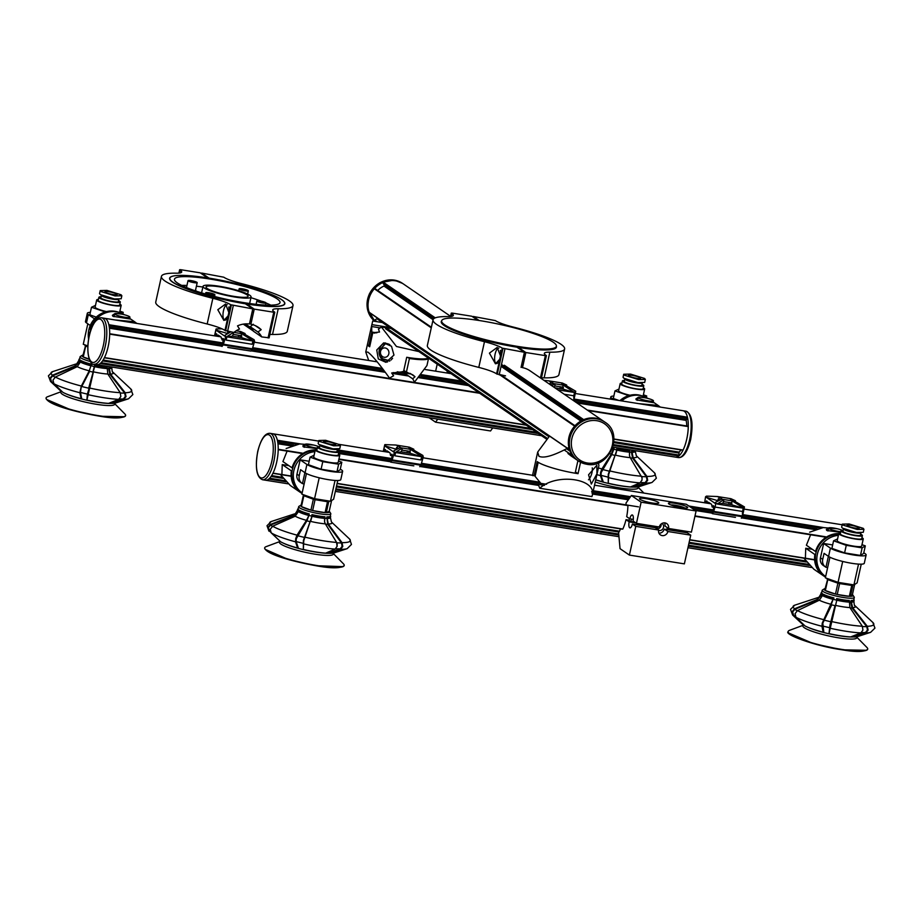 <?xml version="1.0" encoding="UTF-8"?>
<svg xmlns="http://www.w3.org/2000/svg" width="921" height="921" viewBox="0 0 921 921"><rect width="100%" height="100%" fill="white"/><g stroke="black" fill="none" stroke-linecap="round" stroke-linejoin="round"><path stroke-width="1.38" d="M498.825 348.092A7.84 2.786 -80.9 0 0 498.698 348.08A7.84 2.786 -80.9 0 0 494.83 355.575A7.84 2.786 -80.9 0 0 496.373 363.565A7.84 2.786 -80.9 0 0 496.511 363.576A7.84 2.786 -80.9 0 0 499.781 358.845A7.84 2.786 -80.9 0 0 500.368 350.394M500.23 357.624A8.231 2.924 99.1 0 1 499.838 359.132L495.463 363.818L489.419 353.134L497.202 347.424L500.529 356.047A8.231 2.924 99.1 0 1 500.23 357.624M505.537 375.872L496.58 373.834A25.074 3.891 12.5 0 0 478.782 367.41A67.383 10.453 -167.5 0 1 430.936 350.13A67.383 10.453 -167.5 0 1 427.356 345.49L433.054 319.794A67.383 10.453 -167.5 0 1 447.836 316.594A25.074 3.891 -167.5 0 0 453.328 315.396A25.074 3.891 -167.5 0 0 452.004 313.67L451.267 313.117L452.292 313.117L471.817 316.237L477.711 320.278M500.529 356.047L502.279 348.15A25.074 3.891 12.5 0 0 484.481 341.714A67.383 10.453 -167.5 0 1 436.635 324.434A67.383 10.453 -167.5 0 1 433.054 319.794M441.643 320.865A58.99 9.152 12.5 0 0 441.24 321.613A58.99 9.152 12.5 0 0 444.371 325.677A58.99 9.152 12.5 0 0 516.969 347.194L524.406 352.294L521.056 367.41M509.831 368.987A23.509 21.667 124.4 0 0 509.117 369.298L509.52 369.92M502.279 348.15L524.406 352.294M473.118 317.123L473.267 316.467L479.15 320.496M521.194 366.754L522.495 367.64L525.845 352.524L545.382 355.644L546.406 355.633L545.669 355.08A25.074 3.891 -167.5 0 1 544.334 353.353A25.074 3.891 -167.5 0 1 549.837 352.167A67.383 10.453 -167.5 0 0 564.619 348.955A67.383 10.453 -167.5 0 0 513.193 327.036A25.074 3.891 12.5 0 1 495.394 320.612L473.267 316.467M530.358 371.025A23.509 21.667 124.4 0 0 530.047 370.806A23.509 21.667 124.4 0 0 522.495 367.64M518.27 348.08L518.408 347.424L525.845 352.524M541.467 377.932A25.074 3.891 -167.5 0 1 544.138 377.852L549.837 352.167M564.619 348.955L558.92 374.651A67.383 10.453 -167.5 0 1 544.138 377.852M518.408 347.424A58.99 9.152 12.5 0 0 556.434 347.148A58.99 9.152 12.5 0 0 556.376 346.296M444.774 324.883A58.76 9.118 12.5 0 0 507.563 344.627A58.76 9.118 12.5 0 0 556.388 346.261A58.76 9.118 12.5 0 0 553.268 342.221A58.76 9.118 12.5 0 0 490.467 322.477A58.76 9.118 12.5 0 0 441.654 320.83A58.76 9.118 12.5 0 0 444.774 324.883M375.25 288.826A0.622 0.576 124.4 0 0 374.317 288.791A23.509 21.667 124.4 0 0 369.125 312.231A0.622 0.576 124.4 0 0 369.333 312.518L569.489 449.759M504.351 365.234L583.695 419.642A23.509 21.667 -55.6 0 1 595.634 418.169A23.509 21.667 -55.6 0 1 603.9 421.45A23.509 21.667 124.4 0 0 595.634 418.169A23.509 21.667 124.4 0 0 570.398 432.801A23.509 21.667 124.4 0 0 577.317 460.224A23.509 21.667 -55.6 0 1 575.095 458.451L568.43 453.88M377.702 290.46A19.583 18.052 -55.6 0 1 383.976 286.051A0.622 0.576 124.4 0 0 384.287 285.13L383.055 283.208A0.622 0.576 124.4 0 1 383.378 282.286A23.509 21.667 -55.6 0 1 395.316 280.813A23.509 21.667 -55.6 0 1 403.582 284.094A23.509 21.667 -55.6 0 1 403.594 284.105M369.125 312.231L569.443 449.586A23.509 21.667 -55.6 0 1 574.635 426.147L500.045 374.997M450.553 316.306L403.582 284.094A23.509 21.667 -55.6 0 0 395.316 280.813A23.509 21.667 -55.6 0 0 370.633 294.283A23.509 21.667 -55.6 0 0 375.112 321.406A23.509 21.667 -55.6 0 1 374.778 321.095A0.622 0.576 124.4 0 1 374.87 320.128L376.839 318.724A0.622 0.576 124.4 0 0 376.954 317.768A19.583 18.052 -55.6 0 1 376.862 317.676M227.211 304.678A7.84 2.786 -80.9 0 0 223.665 309.951A7.84 2.786 -80.9 0 0 223.515 318.827A7.84 2.786 -80.9 0 0 224.747 320.151A7.84 2.786 -80.9 0 0 228.109 315.615A7.84 2.786 -80.9 0 0 228.753 306.981M240.369 288.584A4.697 0.725 12.5 0 0 239.161 288.803A4.697 0.725 12.5 0 0 242.016 290.127A4.697 0.725 12.5 0 0 247.139 291.048A4.697 0.725 12.5 0 0 248.336 290.829A4.697 0.725 12.5 0 0 245.493 289.505A4.697 0.725 12.5 0 0 240.369 288.584M197.198 282.655A4.697 0.725 12.5 0 0 195.713 281.768A4.697 0.725 12.5 0 0 190.831 280.571A4.697 0.725 12.5 0 0 188.022 280.629A4.697 0.725 12.5 0 0 189.507 281.527A4.697 0.725 12.5 0 0 194.389 282.712A4.697 0.725 12.5 0 0 197.198 282.655L195.39 290.84A5.169 0.806 12.5 0 0 195.92 290.622A5.169 0.806 12.5 0 0 195.643 290.265A5.169 0.806 12.5 0 0 195.528 290.196M249.775 295.273A24.602 3.822 12.5 0 0 223.492 287.007A24.602 3.822 12.5 0 0 203.046 286.327A24.602 3.822 12.5 0 0 204.358 288.02A24.602 3.822 12.5 0 0 230.641 296.286A24.602 3.822 12.5 0 0 251.088 296.976A24.602 3.822 12.5 0 0 249.775 295.273M177.327 282.92A54.063 8.393 12.5 0 0 235.097 301.086A54.063 8.393 12.5 0 0 280.019 302.595A54.063 8.393 12.5 0 0 277.14 298.865A54.063 8.393 12.5 0 0 219.371 280.709A54.063 8.393 12.5 0 0 174.46 279.19A54.063 8.393 12.5 0 0 177.327 282.92M281.481 299.567A58.76 9.118 12.5 0 0 218.691 279.823A58.76 9.118 12.5 0 0 169.867 278.177A58.76 9.118 12.5 0 0 172.987 282.229A58.76 9.118 12.5 0 0 235.788 301.973A58.76 9.118 12.5 0 0 284.601 303.608A58.76 9.118 12.5 0 0 281.481 299.567M207.179 288.469A21.54 3.339 12.5 0 0 230.204 295.71A21.54 3.339 12.5 0 0 248.106 296.309A21.54 3.339 12.5 0 0 246.955 294.824A21.54 3.339 12.5 0 0 223.93 287.582A21.54 3.339 12.5 0 0 206.028 286.984A21.54 3.339 12.5 0 0 207.179 288.469M251.721 328.29L245.32 323.893M243.282 324.134L253.551 331.18M270.843 305.162A54.063 8.393 12.5 0 0 266.042 302.997M261.403 301.202A54.063 8.393 12.5 0 0 250.926 297.69M202.885 287.041A54.063 8.393 12.5 0 0 196.403 286.224M186.951 285.464A54.063 8.393 12.5 0 0 181.679 285.395M264.557 302.076A4.697 0.725 12.5 0 0 259.676 300.879A4.697 0.725 12.5 0 0 256.867 300.937A4.697 0.725 12.5 0 0 258.352 301.835A4.697 0.725 12.5 0 0 263.233 303.032A4.697 0.725 12.5 0 0 266.042 302.974A4.697 0.725 12.5 0 0 264.557 302.076M293.005 305.553L287.306 331.249A67.383 10.453 -167.5 0 1 272.524 334.45L278.223 308.754A67.383 10.453 -167.5 0 0 293.005 305.553A67.383 10.453 -167.5 0 0 289.413 300.914A67.383 10.453 -167.5 0 0 241.578 283.633A25.074 3.891 12.5 0 1 223.78 277.198L201.653 273.053L201.503 273.721M278.223 308.754A25.074 3.891 -167.5 0 0 272.72 309.951A25.074 3.891 -167.5 0 0 274.055 311.678L274.792 312.231L273.756 312.231L254.231 309.111L246.793 304.011A58.99 9.152 12.5 0 0 284.819 303.734A58.99 9.152 12.5 0 0 281.676 299.67A58.99 9.152 12.5 0 0 278.856 297.967M209.009 278.107L201.653 273.053M254.231 309.111L250.88 324.238L249.579 323.34M250.88 324.238A23.509 21.667 -55.6 0 1 258.421 327.392A23.509 21.667 -55.6 0 1 261.184 329.672L255.301 325.643M246.793 304.011L246.644 304.667M250.247 326.713L253.643 331.376L261.702 336.913A19.583 18.052 -55.6 0 0 257.949 331.997L250.247 326.713L253.298 324.261M261.184 329.672L257.949 331.997M269.841 334.53A25.074 3.891 -167.5 0 1 272.524 334.45M269.013 337.811L261.702 336.913M228.615 314.222A8.231 2.924 99.1 0 1 228.224 315.73L223.849 320.404L217.805 309.721L225.587 304.022L228.915 312.645A8.231 2.924 99.1 0 1 228.615 314.222M228.915 312.645L230.664 304.736A25.074 3.891 12.5 0 0 212.855 298.312A67.383 10.453 -167.5 0 1 161.44 276.381L155.741 302.076A67.383 10.453 -167.5 0 0 207.167 323.996A25.074 3.891 12.5 0 1 224.966 330.432L233.922 332.469A19.583 18.052 -55.6 0 1 239.518 329.05L237.503 325.884A23.509 21.667 -55.6 0 1 249.43 324.008L252.791 308.88L245.343 303.78A58.99 9.152 12.5 0 1 169.625 278.2A58.99 9.152 12.5 0 1 177.454 275.494M207.57 277.877L200.202 272.823L180.677 269.703L179.641 269.703L180.378 270.267A25.074 3.891 -167.5 0 1 181.713 271.994A25.074 3.891 -167.5 0 1 176.21 273.18A67.383 10.453 -167.5 0 0 161.44 276.381M230.664 304.736L252.791 308.88M213.707 295.019A4.697 0.725 12.5 0 0 214.904 294.801A4.697 0.725 12.5 0 0 212.049 293.465A4.697 0.725 12.5 0 0 206.926 292.544A4.697 0.725 12.5 0 0 205.728 292.763A4.697 0.725 12.5 0 0 208.583 294.098A4.697 0.725 12.5 0 0 213.707 295.019M596.923 473.808L591.317 484.089L588.565 474.799L596.854 465.301L596.923 473.808M575.441 471.886L578.043 473.67A31.337 4.858 -167.5 0 1 538.198 462.307L535.089 476.341L540.282 482.673M591.927 496.592L539.764 488.257C556.94 472.3 598.788 478.989 591.927 496.592L592.813 492.988M539.764 488.257L538.198 484.262M593.205 491.135L598.903 465.623L598.42 462.849M580.575 462.238L578.043 473.67M532.706 475.639L534.088 475.65L537.196 461.617A31.337 4.858 12.5 0 0 537.657 461.962A31.337 4.858 12.5 0 0 575.141 473.21L577.928 460.638M568.176 447.894C553.406 455.803 543.655 458.589 538.923 456.24L537.703 452.05L549.526 436.07M571.078 455.941L567.958 453.454M534.088 475.65L535.193 475.823M588.473 479.795A7.84 3.143 106.4 0 0 592.249 467.868M285.924 481.81L268.748 479.07A23.509 8.347 99.1 0 1 265.455 480.209A23.509 8.347 -80.9 0 0 276.68 462.146A23.509 8.347 -80.9 0 0 272.881 433.791A23.509 8.347 99.1 0 1 274.193 434.332A23.509 8.347 99.1 0 1 277.359 440.25L300.05 443.876M302.111 453.512L278.2 449.69A23.509 8.347 99.1 0 1 272.996 473.129L291.128 476.019M318.873 446.673A7.84 1.22 12.5 0 0 310.458 444.417A7.84 1.22 12.5 0 0 305.104 444.406A7.84 1.22 12.5 0 0 305.519 444.947A7.84 1.22 12.5 0 0 317.285 448.078M315.132 450.576A22.875 21.091 124.4 0 0 292.383 469.526A22.875 21.091 124.4 0 0 300.568 491.768L302.065 492.804A22.875 21.091 124.4 0 0 302.169 492.873M314.878 451.681A22.875 21.091 124.4 0 0 293.88 470.562A22.875 21.091 124.4 0 0 302.065 492.804M304.137 483.974A19.583 3.039 12.5 0 0 304.103 483.974L302.456 483.617L304.897 472.646M302.03 483.341L299.774 481.798A7.84 7.218 -55.6 0 1 296.976 474.177L300.154 459.821L306.923 464.46A18.8 2.913 12.5 0 0 327.013 470.781A18.8 2.913 12.5 0 0 342.635 471.299L340.793 479.611A18.8 2.913 -167.5 0 1 325.171 479.093A18.8 2.913 -167.5 0 1 305.081 472.772L300.568 469.687L299.233 475.731A7.84 7.218 124.4 0 0 302.03 483.341A7.84 7.218 124.4 0 0 302.456 483.617M342.635 471.299A18.8 2.913 12.5 0 0 341.633 470.009L340.298 469.088M309.168 461.26L300.154 459.821M338.444 454.03A12.537 1.946 -167.5 0 1 339.101 454.421A12.537 1.946 -167.5 0 1 339.768 455.285A12.537 1.946 -167.5 0 1 329.35 454.939A12.537 1.946 -167.5 0 1 315.949 450.726A12.537 1.946 -167.5 0 1 315.293 449.862A12.537 1.946 -167.5 0 1 317.02 449.287M315.166 450.427A23.037 21.229 124.4 0 0 292.625 468.006L292.038 467.833A23.509 21.667 -55.6 0 1 315.281 449.874L313.716 456.966A12.537 1.946 12.5 0 0 314.383 457.829A12.537 1.946 12.5 0 0 327.772 462.043A12.537 1.946 12.5 0 0 338.191 462.388L339.768 455.285M335.428 443.98A6.263 0.967 -167.5 0 1 335.762 444.406A6.263 0.967 -167.5 0 1 330.547 444.233A6.263 0.967 -167.5 0 1 323.847 442.126A6.263 0.967 -167.5 0 1 323.513 441.7A6.263 0.967 -167.5 0 1 328.728 441.873A6.263 0.967 -167.5 0 1 335.428 443.98M321.383 445.718A7.598 1.174 12.5 0 0 321.717 446.017A7.598 1.174 12.5 0 0 328.083 448.193A7.598 1.174 12.5 0 0 335.221 449.126M337.351 449.264A8.968 1.393 -167.5 0 1 329.384 448.7A8.968 1.393 -167.5 0 1 320.45 445.81A8.968 1.393 -167.5 0 1 319.978 445.188A8.968 1.393 -167.5 0 1 320.013 445.096M319.978 445.188L319.437 447.606A8.968 1.393 12.5 0 0 319.921 448.228A8.968 1.393 12.5 0 0 329.499 451.244A8.968 1.393 12.5 0 0 336.959 451.497L337.454 449.264M319.645 446.65A10.971 1.704 12.5 0 0 317.492 447.18A10.971 1.704 12.5 0 0 318.067 447.94A10.971 1.704 12.5 0 0 329.787 451.624A10.971 1.704 12.5 0 0 338.905 451.923A10.971 1.704 12.5 0 0 338.318 451.175A10.971 1.704 12.5 0 0 337.167 450.542M317.492 447.18L316.812 450.196A10.971 1.704 12.5 0 0 317.4 450.956A10.971 1.704 12.5 0 0 329.119 454.64A10.971 1.704 12.5 0 0 338.237 454.951L338.905 451.923M314.084 455.285L310.089 457.138L322.776 461.674L338.64 464.207L341.818 462.215L338.491 461.03M310.089 457.138L308.408 464.702L321.095 469.226L336.971 471.759L340.148 469.768L341.818 462.215M335.048 480.44L330.432 501.231L333.609 499.24L337.765 480.509M319.207 477.792L314.568 498.698L301.881 494.174L306.44 473.567M330.432 501.231L314.568 498.698M318.827 440.468L318.148 443.496L318.919 444.475L332.976 448.826L339.78 448.654L340.448 445.637L333.644 445.799L319.587 441.447L318.827 440.468L325.631 440.307L339.688 444.659L340.448 445.637M322.776 461.674L321.095 469.226M338.64 464.207L336.971 471.759M295.296 488.924L290.311 485.505L280.387 474.522M302.053 493.391A23.509 21.667 -55.6 0 1 300.062 492.182A23.509 21.667 -55.6 0 1 291.37 470.85L291.957 471.022A23.037 21.229 124.4 0 0 302.146 492.931M288.86 465.646L282.24 464.587L281.918 474.154M291.37 470.85L282.24 464.587M312.058 444.716L306.198 444.037M305.265 444.221L302.848 445.902L303.297 446.846L317.169 448.619M286.926 451.555L282.908 461.571L292.038 467.833M313.75 445.085L299.739 443.922L286.132 448.515M280.076 541.467A27.607 4.283 -167.5 0 0 287.905 547.362A27.607 4.283 -167.5 0 0 314.199 554.039A27.607 4.283 -167.5 0 0 332.965 553.187L343.441 563.813A40.743 6.32 -167.5 0 1 344.178 565.632A40.743 6.32 -167.5 0 1 316.041 565.367A40.743 6.32 -167.5 0 1 264.649 547.995A40.743 6.32 -167.5 0 1 266.088 546.66L280.099 541.444M329.649 553.337L340.551 549.342L342.785 546.498L342.036 542.653L328.256 523.968L327.208 518.5A16.923 2.625 12.5 0 0 330.42 517.694L331.456 522L349.681 539.13L351.454 544.438L347.148 548.663L334.231 552.865A29.219 4.536 -167.5 0 1 329.649 553.337L328.682 553.107L340.16 548.881L342.14 546.383L341.484 542.976L327.692 524.291A19.422 3.016 -167.5 0 1 325.562 524.21M337.178 543.989L337.132 546.268L335.129 549.112L325.631 553.164A29.219 4.536 -167.5 0 1 315.212 551.852A29.219 4.536 -167.5 0 1 303.354 549.457L303.377 540.535L310.101 521.643A19.422 3.016 -167.5 0 1 306.877 520.826L308.915 515.438A16.451 2.556 12.5 0 0 311.655 516.128L311.989 514.62A16.451 2.556 12.5 0 0 318.919 516.025A16.451 2.556 12.5 0 0 324.975 516.785L324.56 521.793L325.343 523.853L336.614 542.423L337.063 546.533M294.904 516.336A19.422 3.016 -167.5 0 1 294.202 515.795L270.636 524.993L268.356 527.652L269.462 531.026A41.065 6.366 -167.5 0 1 269.335 530.899L279.374 540.581M295.215 516.197A19.663 3.051 -167.5 0 0 306.463 520.342L306.877 520.826L296.274 538.739L296.136 541.548L298.323 548.041L297.621 548.007A29.219 4.536 -167.5 0 1 280.606 541.744L271.235 532.891L270.221 529.287L272.708 526.202L295.215 516.197L298.98 510.775A16.923 2.625 12.5 0 0 308.57 514.298L309.249 513.918L308.915 515.438L306.463 520.342L297.023 535.159L295.699 538.658L295.549 541.836L297.621 548.007M303.354 549.457L303.769 540.708L312.288 515.242A16.923 2.625 12.5 0 0 324.837 517.326M331.595 500.506L329.223 511.247A14.886 2.314 -167.5 0 1 329.511 511.569L330.697 513.377A16.451 2.556 -167.5 0 1 330.8 513.814A16.451 2.556 -167.5 0 1 319.426 513.757A16.451 2.556 -167.5 0 1 298.68 506.688L298.174 508.956A16.451 2.556 12.5 0 0 298.508 509.658L293.972 515.265L270.394 524.475L267.804 527.48L268.92 531.152L267.009 525.718L271.304 521.505A41.318 6.412 -167.5 0 0 270.394 524.475L270.636 524.993A41.077 6.378 -167.5 0 0 272.409 526.351M324.975 516.785L324.641 518.293A16.451 2.556 12.5 0 0 326.564 518.373L326.897 516.865A16.451 2.556 12.5 0 0 330.305 516.082L330.8 513.814M329.511 511.569A14.886 2.314 -167.5 0 1 319.311 511.915A14.886 2.314 -167.5 0 1 300.799 505.203A14.886 2.314 -167.5 0 1 301.202 505.03M326.897 516.865L327.692 524.291L328.256 523.968A19.663 3.051 -167.5 0 0 331.733 522.288M324.583 521.873L324.606 518.385A16.923 2.625 12.5 0 1 312.058 516.301L310.619 521.401A19.663 3.051 -167.5 0 0 325.343 523.853M298.22 508.76L297.909 508.945A16.923 2.625 12.5 0 0 297.621 509.301L297.379 510.361C295.629 513.481 294.651 514.666 294.444 513.906A19.663 3.051 -167.5 0 0 293.972 515.265L298.174 511.167A16.451 2.556 12.5 0 0 298.795 511.65M298.68 506.688A16.451 2.556 -167.5 0 1 298.968 506.343L300.799 505.203M298.508 509.658L297.644 510.994A16.923 2.625 12.5 0 1 297.379 510.361M298.98 510.775L299.337 510.269A16.451 2.556 12.5 0 0 309.249 513.918M327.439 517.441A16.923 2.625 12.5 0 0 330.662 516.635A16.923 2.625 12.5 0 0 330.547 516.186L330.34 515.875M311.989 514.62L312.288 515.242M298.749 511.823A16.923 2.625 12.5 0 0 308.339 515.357L308.57 514.298M297.621 509.301A16.923 2.625 12.5 0 0 297.874 509.935M303.861 495.74L313.347 499.228L310.941 510.107L301.443 506.619L303.861 495.74A14.886 2.314 -167.5 0 1 303.343 495.348L300.937 506.228A14.886 2.314 12.5 0 0 301.443 506.619M315.063 499.666L327.496 501.738L325.078 512.617L312.656 510.545L315.063 499.666A14.886 2.314 -167.5 0 1 313.347 499.228M329.223 511.247L326.287 512.663L328.693 501.784A14.886 2.314 -167.5 0 1 327.496 501.738M328.693 501.784L329.983 501.162M304.126 494.968L303.343 495.348M326.287 512.663A14.886 2.314 -167.5 0 1 325.078 512.617M312.656 510.545A14.886 2.314 -167.5 0 1 310.941 510.107M385.623 450.91L384.161 450.68L384.92 449.413L385.577 449.828L385.462 451.785M421.081 464.518L420.759 465.22L391.828 460.592L392.15 459.901L421.081 464.518L423.28 457.046L422.417 456.908L420.909 459.959L421.634 456.689L395.593 452.533L394.879 455.791L420.909 459.959M392.173 454.594L390.976 454.41L391.966 454.214L392.116 456.125L390.711 462.146L413.851 465.842M396.237 449.206L384.633 445.776L384.897 444.613L395.754 445.027L409.385 447.203L413.828 449.241L413.656 450.012M385.657 445.304L384.897 444.613L385.657 445.304M388.225 451.647L386.567 451.382L386.981 450.795L389.997 452.856L390.527 455.458L392.185 455.768M396.49 463.067L390.711 462.146M386.348 451.923L388.604 451.9M409.822 451.359L401.867 450.093L402.327 448.032L410.282 449.31L410.11 453.282L401.165 451.854L395.593 452.533M398.068 448.216L397.262 447.652L397.711 445.603L400.462 447.491L393.912 450.795L393.647 451.958L384.633 445.776L383.378 451.451M410.282 449.31L413.138 449.77L411.18 449.195L408.429 447.307L409.385 447.203M394.879 455.791L395.224 452.568L394.361 452.43L392.15 459.901M384.161 450.68L383.988 451.543M399.507 447.594L402.327 448.032M395.754 445.027L397.711 445.603M407.934 451.06L410.248 452.648M401.165 451.854L401.867 450.093M395.224 452.568L402.281 448.043M421.634 456.689L410.11 453.282M390.976 454.41L390.585 455.515M396.203 449.183L396.583 447.456L397.262 447.652M406.978 452.787L407.381 450.968M397.4 447.756L397.193 448.665M391.828 460.592L390.78 462.066M393.912 450.795A31.337 11.133 99.1 0 1 394.361 452.43M413.138 449.77L422.843 455.423A31.337 11.133 99.1 0 1 423.28 457.046M419.711 466.682L420.759 465.22M410.375 449.333L422.417 456.908M684.833 508.035A7.84 1.22 12.5 0 0 677.994 505.779A7.84 1.22 12.5 0 0 670.856 504.938M683.866 532.269A5.019 1.784 99.1 0 1 684.061 530.957M667.898 528.021L667.195 527.917M643.641 525.833L642.985 524.394M635.778 522.898L629.158 521.839A5.019 1.784 -80.9 0 0 629.976 527.883A5.019 1.784 -80.9 0 0 632.37 524.037L644.562 525.983A5.089 0.794 12.5 0 0 645.414 526.133A5.089 0.794 12.5 0 0 646.208 526.248L655.222 527.687L658.63 530.024A5.019 4.628 124.4 0 0 660.415 534.894A5.019 4.628 124.4 0 0 667.886 531.498L664.478 529.161L663.051 531.382A5.019 4.628 -55.6 0 1 658.941 533.155M664.478 529.161L673.493 530.611A5.089 0.794 12.5 0 0 674.333 530.749A5.089 0.794 12.5 0 0 675.139 530.864L687.331 532.822L690.738 535.159L667.886 531.498M687.181 506.918A9.866 1.531 -167.5 0 1 687.711 507.598A9.866 1.531 -167.5 0 1 679.502 507.321A9.866 1.531 -167.5 0 1 668.957 504.006A9.866 1.531 -167.5 0 1 668.439 503.327A9.866 1.531 -167.5 0 1 676.636 503.603A9.866 1.531 -167.5 0 1 687.181 506.918M658.25 502.29A9.866 1.531 -167.5 0 1 658.78 502.97A9.866 1.531 -167.5 0 1 650.583 502.693A9.866 1.531 -167.5 0 1 640.026 499.378A9.866 1.531 -167.5 0 1 639.508 498.698A9.866 1.531 -167.5 0 1 647.705 498.975A9.866 1.531 -167.5 0 1 658.25 502.29M620.512 528.884A26.951 9.567 99.1 0 1 618.762 532.453A26.951 9.567 99.1 0 1 618.613 532.718L620.04 548.663L629.4 555.087L684.372 563.871L690.738 535.159M664.605 522.852A5.019 4.628 -55.6 0 1 664.824 523.416L665.146 526.144L668.554 528.481L691.406 532.131L696.092 510.971L641.131 502.187L631.392 495.51L626.015 503.027A19.583 6.954 99.1 0 1 626.107 504.881M627.431 505.318L627.926 505.986A50.39 17.89 99.1 0 1 627.777 508.438A24.291 8.623 99.1 0 1 626.764 516.232A24.291 8.623 99.1 0 1 626.683 516.658L629.826 518.811A5.019 1.784 -80.9 0 1 632.22 514.966A5.019 1.784 -80.9 0 1 633.038 521.01L636.446 523.347L659.298 526.996A5.019 4.628 -55.6 0 1 666.758 523.6A5.019 4.628 -55.6 0 1 668.554 528.481M629.826 518.811L633.303 519.363M656.477 528.366A5.019 4.628 124.4 0 0 657.951 526.789M660.725 526.593L659.678 525.879M640.187 525.281L641.223 524.107M636.446 523.347L641.131 502.187M629.158 521.839L626.015 519.674A24.291 8.623 99.1 0 1 623.667 527.054A50.39 17.89 99.1 0 1 622.849 529.011L622.228 528.942M626.015 519.674L629.135 520.181M660.104 525.131L661.128 525.292M631.449 519.076L630.873 521.712L634.673 522.126M630.873 521.712L629.066 520.48L629.492 518.581M658.63 530.024L635.766 526.363L629.4 555.087M635.766 526.363L632.37 524.037M631.392 495.51L686.352 504.294L696.092 510.971M656.926 528.861A3.914 3.615 124.4 0 0 661.094 524.037M658.561 530.392A3.914 3.615 124.4 0 0 662.003 523.427M666.827 529.54L667.265 527.595M649.869 525.488L649.581 526.789M652.655 525.937L652.367 527.226M656.282 526.513A3.914 3.615 124.4 0 0 656.592 528.631M842.37 530.346A7.84 1.22 12.5 0 0 833.954 528.078A7.84 1.22 12.5 0 0 828.589 528.067A7.84 1.22 12.5 0 0 829.015 528.608A7.84 1.22 12.5 0 0 840.781 531.739M838.617 534.249A22.875 21.091 124.4 0 0 815.868 553.187A22.875 21.091 124.4 0 0 824.053 575.429L825.561 576.465A22.875 21.091 124.4 0 0 825.653 576.534M838.375 535.343A22.875 21.091 124.4 0 0 817.376 554.223A22.875 21.091 124.4 0 0 825.561 576.465M827.622 567.635A19.583 3.039 12.5 0 0 827.599 567.635L825.953 567.278L828.382 556.307M825.527 567.002L823.27 565.459A7.84 7.218 -55.6 0 1 820.461 557.85L823.65 543.482L830.408 548.122A18.8 2.913 12.5 0 0 850.509 554.442A18.8 2.913 12.5 0 0 866.131 554.972L864.278 563.284A18.8 2.913 -167.5 0 1 848.655 562.754A18.8 2.913 -167.5 0 1 828.566 556.434L824.065 553.348L822.718 559.392A7.84 7.218 124.4 0 0 825.527 567.002A7.84 7.218 124.4 0 0 825.953 567.278M866.131 554.972A18.8 2.913 12.5 0 0 865.13 553.671L863.783 552.75M832.665 544.933L823.65 543.482M861.929 537.691A12.537 1.946 -167.5 0 1 862.586 538.083A12.537 1.946 -167.5 0 1 863.253 538.946A12.537 1.946 -167.5 0 1 852.846 538.601A12.537 1.946 -167.5 0 1 839.445 534.387A12.537 1.946 -167.5 0 1 838.778 533.524A12.537 1.946 -167.5 0 1 840.516 532.948M838.651 534.088A23.037 21.229 124.4 0 0 816.11 551.667L815.522 551.495A23.509 21.667 -55.6 0 1 838.778 533.535L837.201 540.627A12.537 1.946 12.5 0 0 837.868 541.49A12.537 1.946 12.5 0 0 851.269 545.704A12.537 1.946 12.5 0 0 861.676 546.049L863.253 538.946M858.913 527.641A6.263 0.967 -167.5 0 1 859.247 528.078A6.263 0.967 -167.5 0 1 854.043 527.894A6.263 0.967 -167.5 0 1 847.343 525.787A6.263 0.967 -167.5 0 1 847.009 525.361A6.263 0.967 -167.5 0 1 852.213 525.534A6.263 0.967 -167.5 0 1 858.913 527.641M844.868 529.379A7.598 1.174 12.5 0 0 845.213 529.679A7.598 1.174 12.5 0 0 851.58 531.854A7.598 1.174 12.5 0 0 858.706 532.787M860.836 532.925A8.968 1.393 -167.5 0 1 852.869 532.361A8.968 1.393 -167.5 0 1 843.947 529.471A8.968 1.393 -167.5 0 1 843.463 528.85A8.968 1.393 -167.5 0 1 843.509 528.769M843.463 528.85L842.934 531.279A8.968 1.393 12.5 0 0 843.406 531.889A8.968 1.393 12.5 0 0 852.996 534.905A8.968 1.393 12.5 0 0 860.444 535.159L860.939 532.925M843.141 530.312A10.971 1.704 12.5 0 0 840.977 530.841A10.971 1.704 12.5 0 0 841.564 531.601A10.971 1.704 12.5 0 0 853.283 535.285A10.971 1.704 12.5 0 0 862.401 535.585A10.971 1.704 12.5 0 0 861.814 534.836A10.971 1.704 12.5 0 0 860.663 534.203M840.977 530.841L840.309 533.869A10.971 1.704 12.5 0 0 840.896 534.617A10.971 1.704 12.5 0 0 852.616 538.301A10.971 1.704 12.5 0 0 861.722 538.612L862.401 535.585M837.58 538.946L833.574 540.8L846.272 545.336L862.137 547.868L865.314 545.877L861.987 544.691M833.574 540.8L831.905 548.363L844.592 552.888L860.456 555.432L863.633 553.429L865.314 545.877M858.533 564.101L853.928 584.893L857.106 582.901L861.25 564.17M842.692 561.453L838.064 582.36L825.366 577.835L829.936 557.228M853.928 584.893L838.064 582.36M842.312 524.13L841.644 527.157L842.404 528.136L856.461 532.488L863.276 532.326L863.944 529.299L857.14 529.46L843.072 525.108L842.312 524.13L849.127 523.968L863.184 528.32L863.944 529.299M846.272 545.336L844.592 552.888M862.137 547.868L860.456 555.432M818.781 572.586L813.807 569.166L803.872 558.184M825.538 577.053A23.509 21.667 -55.6 0 1 823.547 575.844A23.509 21.667 -55.6 0 1 814.855 554.511L815.442 554.684A23.037 21.229 124.4 0 0 825.642 576.592M812.345 549.307L805.725 548.248L805.415 557.815M814.855 554.511L805.725 548.248M835.554 528.378L829.683 527.698M828.762 527.883L826.333 529.563L826.793 530.508L840.654 532.28M810.422 535.228L806.393 545.232L815.522 551.495M837.235 528.746L823.236 527.583L809.628 532.177M856.449 636.825L866.937 647.475A40.743 6.32 -167.5 0 1 867.674 649.293A40.743 6.32 -167.5 0 1 842.37 649.489A40.743 6.32 -167.5 0 1 788.146 631.656A40.743 6.32 -167.5 0 1 789.573 630.321L803.584 625.117A27.607 4.283 -167.5 0 0 812.149 631.299A27.607 4.283 -167.5 0 0 839.607 638A27.607 4.283 -167.5 0 0 856.449 636.848L856.254 636.641M828.992 633.613L830.005 624.933L835.013 605.638A19.422 3.016 -167.5 0 1 831.755 604.844L822.798 623.195L823.823 632.232L823.167 632.209A29.219 4.536 -167.5 0 1 805 625.923L795.997 617.277L795.042 613.708L797.471 610.6L819.322 600.216L823.017 594.736A16.923 2.625 12.5 0 0 833.252 598.282L833.908 597.89L833.574 599.398A16.451 2.556 12.5 0 0 836.349 600.066L836.682 598.558A16.451 2.556 12.5 0 0 843.555 599.87A16.451 2.556 12.5 0 0 849.335 600.492L849.899 607.584L862.309 626.222L862.931 630.068L860.824 632.911L850.693 636.929A29.219 4.536 -167.5 0 1 828.992 633.613L837.016 599.191A16.923 2.625 12.5 0 0 843.624 600.434A16.923 2.625 12.5 0 0 849.243 601.056M818.988 600.377A19.422 3.016 -167.5 0 1 818.044 599.755L794.858 609.288L792.613 611.97L793.557 615.205L802.87 624.565A29.219 4.536 -167.5 0 1 802.559 624.3L792.624 615.032A41.318 6.412 -167.5 0 0 793.119 615.447L802.87 624.565M854.377 636.987L865.798 632.98L868.112 630.137L867.283 626.292L852.57 607.618L851.395 602.15A16.923 2.625 12.5 0 0 853.917 601.355C854.181 604.913 854.573 606.398 855.079 605.799L872.843 622.469L874.95 628.099L870.633 632.324L857.727 636.526A29.219 4.536 -167.5 0 1 854.377 636.987L853.399 636.756L865.429 632.531L867.478 630.022L866.753 626.625L852.029 607.952A19.422 3.016 -167.5 0 1 850.129 607.929M854.688 584.421L852.409 594.667A14.886 2.314 -167.5 0 1 852.996 595.231L854.181 597.038A16.451 2.556 -167.5 0 1 854.297 597.476A16.451 2.556 -167.5 0 1 844.062 597.602A16.451 2.556 -167.5 0 1 822.165 590.349L821.67 592.617A16.451 2.556 12.5 0 0 822.303 593.573L817.779 599.237L794.593 608.769L792.048 611.797L793.557 615.205A41.065 6.366 -167.5 0 0 795.341 616.391M819.322 600.216A19.663 3.051 -167.5 0 0 831.329 604.372L833.021 599.341L822.246 623.126L821.958 626.268L823.167 632.209M822.165 590.349A16.451 2.556 -167.5 0 1 822.453 590.004L824.295 588.864A14.886 2.314 -167.5 0 1 825.055 588.611M822.303 593.573L821.958 595.081A16.451 2.556 12.5 0 0 822.821 595.645M823.017 594.736L823.316 594.218A16.451 2.556 12.5 0 0 833.908 597.89M852.996 595.231A14.886 2.314 -167.5 0 1 843.843 595.737A14.886 2.314 -167.5 0 1 829.245 592.203A14.886 2.314 -167.5 0 1 824.295 588.864M817.94 597.568A19.663 3.051 -167.5 0 0 817.779 599.237L821.405 594.908A16.923 2.625 12.5 0 1 820.876 594.022C819.126 597.142 818.147 598.328 817.94 597.568L794.788 605.166A41.318 6.412 -167.5 0 0 794.593 608.769L794.858 609.288A41.077 6.378 -167.5 0 0 797.149 610.761M849.012 602.115A16.923 2.625 12.5 0 1 843.383 601.494A16.923 2.625 12.5 0 1 836.786 600.239L835.554 605.385A19.663 3.051 -167.5 0 0 843.302 606.858A19.663 3.051 -167.5 0 0 849.899 607.584M849.035 602.012A16.451 2.556 12.5 0 0 850.762 602.035L852.029 607.952L852.57 607.618A19.663 3.051 -167.5 0 0 855.079 605.799M851.096 600.515L851.395 602.15L850.762 602.035L851.096 600.515A16.451 2.556 12.5 0 0 853.79 599.744L854.297 597.476M836.682 598.558L837.016 599.191M822.787 595.795A16.923 2.625 12.5 0 0 833.021 599.341L833.252 598.282M821.705 592.422L821.405 592.606A16.923 2.625 12.5 0 0 821.106 592.974A16.923 2.625 12.5 0 0 821.636 593.849M851.637 601.091A16.923 2.625 12.5 0 0 854.147 600.296A16.923 2.625 12.5 0 0 854.032 599.847L853.836 599.548M827.795 578.699L824.721 590.131A14.886 2.314 -167.5 0 0 825.354 590.534L827.772 579.654A14.886 2.314 -167.5 0 1 827.127 579.251M827.772 579.654L837.903 583.166L835.485 594.045L825.354 590.534M839.641 583.58L851.752 585.434L849.335 596.313L837.235 594.471L839.641 583.58A14.886 2.314 -167.5 0 1 837.903 583.166M852.409 594.667L850.44 596.336L852.858 585.445A14.886 2.314 -167.5 0 1 851.752 585.434M852.858 585.445L853.571 584.847M850.44 596.336A14.886 2.314 -167.5 0 1 849.335 596.313M837.235 594.471A14.886 2.314 -167.5 0 1 835.485 594.045M713.787 506.101L712.601 505.917L713.579 505.721L713.729 507.632L712.324 513.653L735.476 517.349M707.247 502.417L705.785 502.187L706.545 500.92L707.201 501.335L707.086 503.177M741.336 518.189L742.361 516.727L713.453 512.099L715.053 507.068L742.533 511.466L743.339 507.839L744.456 506.93L734.762 501.277L731.988 500.84L743.339 507.839M713.763 511.408L742.545 516.002L742.361 516.727L742.533 511.466M742.487 516.29L744.456 506.93M709.838 503.154L708.18 502.889L708.56 502.279L711.611 504.363L712.14 506.964L712.601 505.917M718.104 514.574L712.324 513.653M708.053 503.338L710.218 503.407M734.762 501.277L732.794 500.702L730.042 498.814L730.998 498.71L717.378 496.523L722.087 498.998L715.525 502.302A31.337 11.133 -80.9 0 1 715.847 503.442L715.053 507.068M731.447 502.866L723.492 501.6L723.941 499.539L731.896 500.817L731.735 504.789L722.778 503.361L717.217 504.04L723.894 499.55L721.131 499.101M719.692 499.723L718.875 499.159L719.336 497.098M717.862 500.713L706.257 497.282L706.511 496.12A31.337 11.133 -80.9 0 0 705.555 496.787L704.634 502.785M705.785 502.187L705.624 502.947M713.453 512.099L712.405 513.573M729.547 502.567L731.873 504.155M730.998 498.71L735.442 500.748L735.269 501.519M731.735 504.789L743.259 508.196L717.217 504.04M715.847 503.442L717.298 503.672M715.525 502.302L715.272 503.465L706.257 497.282M728.603 504.282L729.006 502.475M717.816 500.679L718.207 498.963L718.875 499.159M719.013 499.251L718.817 500.161M722.778 503.361L723.492 501.6M706.511 496.12L717.378 496.523M61.569 391.068L61.454 391.609A27.607 4.283 -167.5 0 0 70.054 397.745A27.607 4.283 -167.5 0 0 97.522 404.457A27.607 4.283 -167.5 0 0 114.354 403.306L124.842 413.932A40.743 6.32 -167.5 0 1 125.578 415.739A40.743 6.32 -167.5 0 1 100.274 415.935A40.743 6.32 -167.5 0 1 46.05 398.114A40.743 6.32 -167.5 0 1 47.489 396.778L61.5 391.563M112.281 403.433L123.713 399.426L126.027 396.594L125.198 392.749L110.474 374.064L109.311 368.596A16.923 2.625 12.5 0 0 111.821 367.801C112.086 371.37 112.477 372.855 112.995 372.257L130.759 388.927L132.854 394.556L128.549 398.781L115.632 402.972A29.219 4.536 -167.5 0 1 112.281 403.433L111.303 403.202L123.333 398.977L125.383 396.479L124.657 393.071L109.933 374.398A19.422 3.016 -167.5 0 1 108.033 374.375M76.904 366.823A19.422 3.016 -167.5 0 1 75.959 366.201L52.773 375.745L50.517 378.427L51.472 381.651L60.774 391.011A29.219 4.536 -167.5 0 1 60.464 390.746L50.54 381.478A41.318 6.412 -167.5 0 0 51.023 381.904L60.774 391.011M77.237 366.662A19.663 3.051 -167.5 0 0 89.245 370.829L90.926 365.787L89.245 370.829L81.347 386.037L80.449 392.427L81.727 398.678L81.083 398.666A29.219 4.536 -167.5 0 1 62.916 392.369L53.913 383.735L52.958 380.154L55.387 377.046L77.237 366.662L80.921 361.182A16.923 2.625 12.5 0 0 91.156 364.728L91.812 364.336L91.478 365.856A16.451 2.556 12.5 0 0 94.264 366.523L92.929 372.084A19.422 3.016 -167.5 0 1 89.659 371.301L81.762 386.521A41.077 6.378 -167.5 0 0 88.669 388.178L94.932 365.637A16.923 2.625 12.5 0 0 107.158 367.502L107.803 374.03L120.225 392.68L120.835 396.525L118.74 399.357L108.597 403.386A29.219 4.536 -167.5 0 1 98.651 402.293A29.219 4.536 -167.5 0 1 86.896 400.071L93.458 371.842A19.663 3.051 -167.5 0 0 107.803 374.03M86.896 400.071L87.357 394.096L89.199 387.937A41.318 6.412 -167.5 0 0 120.225 392.68M90.419 361.562A16.451 2.556 -167.5 0 1 80.081 356.795L79.574 359.063A16.451 2.556 12.5 0 0 80.208 360.03L75.683 365.683L52.497 375.215L49.953 378.255L51.472 381.651A41.065 6.366 -167.5 0 0 53.257 382.837M55.387 377.046A41.318 6.412 -167.5 0 0 81.347 386.037L79.862 392.726L81.083 398.666M106.917 368.561A16.923 2.625 12.5 0 1 94.702 366.696L94.598 365.015A16.451 2.556 12.5 0 0 101.471 366.328A16.451 2.556 12.5 0 0 107.25 366.949L107.158 367.502M106.94 368.458A16.451 2.556 12.5 0 0 108.666 368.481L109.012 366.972A16.451 2.556 12.5 0 0 110.532 366.834M109.012 366.972L109.311 368.596L108.666 368.481L109.933 374.398L110.474 374.064A19.663 3.051 -167.5 0 0 112.995 372.257M79.62 358.868L79.31 359.063A16.923 2.625 12.5 0 0 79.01 359.42L78.78 360.479C77.03 363.599 76.052 364.774 75.844 364.025A19.663 3.051 -167.5 0 0 75.683 365.683L79.874 361.539A16.451 2.556 12.5 0 0 80.726 362.091M80.081 356.795A16.451 2.556 -167.5 0 1 80.369 356.45L82.199 355.31A14.886 2.314 -167.5 0 1 82.971 355.057M80.208 360.03L79.31 361.366A16.923 2.625 12.5 0 1 78.78 360.479M80.921 361.182L81.232 360.675A16.451 2.556 12.5 0 0 91.812 364.336M109.541 367.537A16.923 2.625 12.5 0 0 111.855 367.042M94.598 365.015L94.932 365.637M89.314 359.363A14.886 2.314 -167.5 0 1 82.199 355.31M80.691 362.241A16.923 2.625 12.5 0 0 90.926 365.787L91.156 364.728M79.01 359.42A16.923 2.625 12.5 0 0 79.54 360.307M89.199 359.04L83.27 356.991L85.676 346.1L87.794 346.837M85.699 345.145L82.625 356.577A14.886 2.314 12.5 0 0 83.27 356.991M85.676 346.1A14.886 2.314 -167.5 0 1 85.043 345.697M129.527 316.663A7.84 1.22 12.5 0 0 121.158 314.038A7.84 1.22 12.5 0 0 114.641 313.819A7.84 1.22 12.5 0 0 115.067 314.36A7.84 1.22 12.5 0 0 123.437 316.985A7.84 1.22 12.5 0 0 129.942 317.204A7.84 1.22 12.5 0 0 129.527 316.663M90.028 332.493A22.875 21.091 -55.6 0 1 90.304 330.973A22.875 21.091 -55.6 0 1 90.626 329.73M88.6 338.986A22.875 21.091 -55.6 0 1 88.807 329.948A22.875 21.091 -55.6 0 1 118.21 312.104M90.35 312.392A18.8 2.913 12.5 0 0 87.322 313.278A18.8 2.913 12.5 0 0 88.324 314.579L94.541 318.839M90.258 325.481L86.482 322.891A18.8 2.913 -167.5 0 1 85.48 321.59L87.322 313.278M119.834 304.149A12.537 1.946 -167.5 0 1 120.501 304.54A12.537 1.946 -167.5 0 1 121.169 305.404A12.537 1.946 -167.5 0 1 110.75 305.047A12.537 1.946 -167.5 0 1 97.35 300.833A12.537 1.946 -167.5 0 1 96.693 299.97A12.537 1.946 -167.5 0 1 98.42 299.394M96.693 299.97L95.116 307.073A12.537 1.946 12.5 0 0 95.784 307.936A12.537 1.946 12.5 0 0 106.525 311.597M105.247 292.245A6.263 0.967 -167.5 0 1 104.913 291.807A6.263 0.967 -167.5 0 1 110.129 291.98A6.263 0.967 -167.5 0 1 116.829 294.087A6.263 0.967 -167.5 0 1 117.151 294.524A6.263 0.967 -167.5 0 1 111.948 294.352A6.263 0.967 -167.5 0 1 105.247 292.245M102.784 295.825A7.598 1.174 12.5 0 0 103.117 296.125A7.598 1.174 12.5 0 0 109.484 298.312A7.598 1.174 12.5 0 0 116.622 299.233M118.751 299.371A8.968 1.393 -167.5 0 1 110.785 298.807A8.968 1.393 -167.5 0 1 101.851 295.929A8.968 1.393 -167.5 0 1 101.379 295.307A8.968 1.393 -167.5 0 1 101.414 295.215M101.379 295.307L100.838 297.725A8.968 1.393 12.5 0 0 101.322 298.346A8.968 1.393 12.5 0 0 110.9 301.351A8.968 1.393 12.5 0 0 118.36 301.604L118.855 299.371M101.045 296.769A10.971 1.704 12.5 0 0 98.892 297.287A10.971 1.704 12.5 0 0 99.468 298.047A10.971 1.704 12.5 0 0 111.188 301.731A10.971 1.704 12.5 0 0 120.306 302.042A10.971 1.704 12.5 0 0 119.718 301.282A10.971 1.704 12.5 0 0 118.567 300.649M98.892 297.287L98.213 300.315A10.971 1.704 12.5 0 0 98.8 301.075A10.971 1.704 12.5 0 0 110.52 304.759A10.971 1.704 12.5 0 0 119.638 305.058L120.306 302.042M95.485 305.392L91.49 307.257L105.236 311.954M121.687 313.29L123.218 312.323L119.891 311.137M91.49 307.257L89.809 314.809L96.256 317.112M87.829 345.905L83.281 344.281L87.817 323.801M100.228 290.587L99.549 293.603L100.32 294.582L114.377 298.934L121.181 298.772L121.848 295.745L115.044 295.917L100.988 291.566L100.228 290.587L107.032 290.414L121.088 294.778L121.848 295.745M123.218 312.323L122.873 313.865M104.05 312.357L104.177 311.782M90.062 332.493L89.59 332.504A23.509 21.667 124.4 0 0 89.325 335.371M114.814 313.635L112.385 315.316L112.846 316.26L130.782 319.127L129.688 318.367M131.358 319.518L130.782 319.127M124.439 314.775A23.509 21.667 124.4 0 0 90.258 329.476L90.868 329.891M115.275 319.978L134.616 321.751L136.826 323.421M121.607 314.119L115.747 313.451M216.907 335.221L215.433 334.991L216.205 333.724L216.849 334.15L216.746 336.2M252.354 348.829L252.043 349.531L223.112 344.915L223.423 344.212L252.354 348.829L254.564 341.357L253.689 341.219L252.181 344.27L252.907 341L226.877 336.844L226.152 340.102L252.181 344.27M223.446 338.905L222.249 338.721L223.239 338.525L222.801 342.923M227.522 333.517L215.917 330.086L216.17 328.924L222.007 328.843M216.942 329.614L216.17 328.924L216.942 329.614M219.497 335.958L217.84 335.693L218.254 335.106L221.27 337.167L221.305 338.295M245.136 350.153L250.915 351.085L252.043 349.531M227.763 347.378L250.984 350.993M220.626 336.729L217.598 336.246L219.877 336.223M233.992 332.412L241.555 333.621L241.095 335.67L233.14 334.404L233.589 332.412M241.555 333.621L244.41 334.081L242.453 333.506L239.702 331.618L240.657 331.514L236.156 330.8M229.352 332.527L228.604 331.618M226.152 340.102L226.497 336.879L225.633 336.741L223.423 344.212M215.433 334.991L215.238 335.958M230.791 331.905L225.185 335.106L224.931 336.269L215.917 330.086L214.628 335.866M239.207 335.371L241.532 336.959M252.907 341L241.383 337.593L232.437 336.165L233.14 334.404M226.497 336.879L233.554 332.354M232.437 336.165L226.877 336.844M222.249 338.721L221.869 339.826M227.475 333.494L227.855 331.767L228.535 331.963M238.263 337.098L238.654 335.279M228.673 332.067L228.477 332.976M241.095 335.67L241.774 335.877L241.383 337.593M223.112 344.915L222.065 346.377M225.185 335.106A31.337 11.133 99.1 0 1 225.633 336.741M222.364 344.719L221.984 346.457M244.928 334.323L245.101 333.552L240.657 331.514M244.41 334.081L254.115 339.734A31.337 11.133 99.1 0 1 254.564 341.357M241.647 333.644L253.689 341.219M572.85 400.163L573.818 400.313L573.806 395.777L564.228 394.246M574.612 392.15L575.729 391.241L566.035 385.588L563.261 385.151L574.531 392.507L557.792 389.836M573.76 400.6L575.729 391.241M566.035 385.588L564.078 385.013L561.326 383.124L562.282 383.021L548.651 380.834L553.36 383.309L550.033 384.506M562.719 387.177L554.764 385.911L555.213 383.85L563.168 385.128L562.719 387.177L563.387 387.373L563.007 389.099L554.81 387.787M550.965 384.034L550.148 383.47L550.608 381.409M560.831 386.878L563.145 388.466M562.282 383.021L566.714 385.059L566.553 385.83M573.806 395.777L574.531 392.507L563.007 389.099M551.691 385.646L555.179 383.861L552.404 383.412M559.876 388.604L560.279 386.785M549.307 384.022L550.148 383.47M550.298 383.573L550.09 384.471M554.131 387.327L554.764 385.911M543.977 380.361L548.651 380.834M429.105 417.743L435.564 422.175L437.751 419.124M447.088 370.921L447.272 373.04M435.645 371.186L437.21 364.152M435.564 422.175L490.536 430.959L492.712 427.908M414.542 382.1L426.953 365.556L428.576 358.223A31.337 4.858 -167.5 0 1 409.431 358.499L406.403 372.153L412.792 374.847L415.026 376.724L412.689 378.819L414.542 382.1M418.871 351.58L396.467 346.503L381.386 326.955L378.45 329.154L379.533 332.032L372.786 332.734L369.678 346.757A31.337 4.858 -167.5 0 1 369.137 346.411A31.337 4.858 -167.5 0 1 367.467 344.247A31.337 4.858 12.5 0 0 368.676 346.077L369.793 346.25M384.471 322.891L372.729 321.015L371.451 326.483L380.108 327.864M371.658 325.366L371.785 332.044L368.676 346.077M389.583 327.462L371.842 324.629M376.827 332.849L371.785 332.044M368.699 360.479L365.752 351.995L371.451 326.483M409.431 358.499L407.957 357.486M404.02 372.878L412.689 378.819M415.026 376.724L410.121 373.362M403.812 370.369L406.403 372.153M389.905 360.882L382.25 358.626L381.444 355.564M380.477 351.891L379.959 349.888L385.6 343.51L389.928 344.788M392.565 358.304L391.057 360.007M386.383 343.418L385.6 343.51M393.969 355.08L385.934 362.333L378.301 358.937L376.758 350.003L383.631 342.888L391.506 346.25L393.969 355.08M365.752 351.995L367.87 352.133C372.36 355.552 379.567 364.209 389.514 378.105L393.589 375.768L391.655 372.993L403.513 371.693L406.714 357.279A31.337 4.858 12.5 0 0 428.3 358.039M373.834 333.011L374.962 333.08M385.174 342.865A9.797 8.842 -96.8 0 0 379.302 349.704A9.797 8.842 -96.8 0 0 387.522 361.999M389.111 344.224L385.508 343.165L380.085 349.75M380.926 354.689L382.031 358.879L382.802 358.787M379.636 349.796L380.465 352.927M382.031 358.879L389.56 361.101M381.386 326.955L393.129 328.832M383.689 357.152A4.697 4.248 -96.8 0 0 388.938 352.985A4.697 4.248 -96.8 0 0 384.138 347.954A4.697 4.248 -96.8 0 0 383.689 357.152M653.024 400.324A7.84 1.22 12.5 0 0 644.642 397.699A7.84 1.22 12.5 0 0 638.138 397.481A7.84 1.22 12.5 0 0 638.552 398.022A7.84 1.22 12.5 0 0 646.922 400.647A7.84 1.22 12.5 0 0 653.438 400.865A7.84 1.22 12.5 0 0 653.024 400.324M619.902 400.635A22.875 21.091 -55.6 0 1 641.707 395.765M613.835 396.053A18.8 2.913 12.5 0 0 610.807 396.939A18.8 2.913 12.5 0 0 611.809 398.24L613.904 399.668M643.33 387.81A12.537 1.946 -167.5 0 1 643.986 388.202A12.537 1.946 -167.5 0 1 644.654 389.065A12.537 1.946 -167.5 0 1 634.247 388.708A12.537 1.946 -167.5 0 1 620.846 384.506A12.537 1.946 -167.5 0 1 620.178 383.643A12.537 1.946 -167.5 0 1 621.917 383.055M620.178 383.643L618.601 390.746A12.537 1.946 12.5 0 0 619.269 391.609A12.537 1.946 12.5 0 0 630.022 395.259M628.744 375.906A6.263 0.967 -167.5 0 1 628.41 375.469A6.263 0.967 -167.5 0 1 633.613 375.653A6.263 0.967 -167.5 0 1 640.314 377.76A6.263 0.967 -167.5 0 1 640.648 378.186A6.263 0.967 -167.5 0 1 635.444 378.013A6.263 0.967 -167.5 0 1 628.744 375.906M626.268 379.487A7.598 1.174 12.5 0 0 626.614 379.786A7.598 1.174 12.5 0 0 632.969 381.973A7.598 1.174 12.5 0 0 640.107 382.894M642.236 383.032A8.968 1.393 -167.5 0 1 634.27 382.468A8.968 1.393 -167.5 0 1 625.347 379.59A8.968 1.393 -167.5 0 1 624.864 378.968A8.968 1.393 -167.5 0 1 624.91 378.876M624.864 378.968L624.334 381.386A8.968 1.393 12.5 0 0 624.806 382.008A8.968 1.393 12.5 0 0 634.396 385.024A8.968 1.393 12.5 0 0 641.845 385.266L642.34 383.032M624.542 380.431A10.971 1.704 12.5 0 0 622.377 380.949A10.971 1.704 12.5 0 0 622.964 381.708A10.971 1.704 12.5 0 0 634.684 385.392A10.971 1.704 12.5 0 0 643.802 385.703A10.971 1.704 12.5 0 0 643.215 384.943A10.971 1.704 12.5 0 0 642.064 384.31M622.377 380.949L621.71 383.976A10.971 1.704 12.5 0 0 622.297 384.736A10.971 1.704 12.5 0 0 634.016 388.42A10.971 1.704 12.5 0 0 643.123 388.72L643.802 385.703M618.981 389.053L614.975 390.918L628.721 395.616M645.184 396.951L646.715 395.984L643.388 394.798M614.975 390.918L613.305 398.471L618.889 400.462M623.713 374.248L623.045 377.265L623.805 378.243L637.862 382.595L644.677 382.434L645.345 379.417L638.541 379.579L624.473 375.227L623.713 374.248L630.528 374.087L644.585 378.439L645.345 379.417M646.715 395.984L646.369 397.527M627.546 396.018L627.673 395.443M638.311 397.296L635.881 398.977L636.342 399.921L654.267 402.788L653.173 402.028M638.76 403.64L658.101 405.413L654.267 402.788M647.935 398.448A23.509 21.667 124.4 0 0 621.652 400.911M658.101 405.413L660.311 407.094M645.091 397.78L639.232 397.112M685.857 411.169L682.956 410.708A23.509 8.347 99.1 0 1 686.767 439.064A23.509 8.347 99.1 0 1 675.542 457.127A23.509 8.347 99.1 0 1 675.53 457.127L678.432 457.587C683.405 457.887 687.492 451.866 690.681 439.524C693.478 423.073 691.867 413.621 685.857 411.169A23.509 8.347 99.1 0 1 689.656 439.536A23.509 8.347 99.1 0 1 678.432 457.587M612.787 447.318A16.451 2.556 12.5 0 0 614.146 447.698L613.812 449.206A16.451 2.556 12.5 0 0 616.552 449.909L616.886 448.389L617.174 449.011A16.923 2.625 12.5 0 0 623.839 450.357A16.923 2.625 12.5 0 0 629.722 451.106L629.457 455.561L630.229 457.622L642.064 477.769L642.018 480.037L640.014 482.88L630.517 486.944A29.219 4.536 -167.5 0 1 608.251 483.237L608.263 474.315L614.998 455.411A19.422 3.016 -167.5 0 1 611.774 454.594L601.171 472.508L601.033 475.328L603.209 481.821L602.507 481.775A29.219 4.536 -167.5 0 1 595.76 479.772M642.064 477.769L641.949 480.313M634.546 487.117L645.448 483.111L647.67 480.278L646.933 476.433L633.141 457.749L632.094 452.269A16.923 2.625 12.5 0 0 635.317 451.463L636.342 455.78L654.578 472.91L656.351 478.218L652.033 482.443L639.128 486.633A29.219 4.536 -167.5 0 1 634.546 487.117L633.567 486.875L645.057 482.662L647.026 480.152L646.369 476.744L632.589 458.071A19.422 3.016 -167.5 0 1 630.448 457.979M609.714 453.662A19.663 3.051 -167.5 0 0 611.348 454.122L611.774 454.594L613.812 449.206L613.225 449.126L611.348 454.122L601.92 468.939L600.596 472.438L600.446 475.616L602.507 481.775M608.251 483.237L608.666 474.488L617.174 449.011M616.886 448.389A16.451 2.556 12.5 0 0 623.816 449.805A16.451 2.556 12.5 0 0 629.872 450.553L629.722 451.106M629.469 455.642L629.492 452.165A16.923 2.625 12.5 0 1 623.609 451.417A16.923 2.625 12.5 0 1 616.943 450.07L615.504 455.17A19.663 3.051 -167.5 0 0 623.333 456.747A19.663 3.051 -167.5 0 0 630.229 457.622M629.872 450.553L629.538 452.073A16.451 2.556 12.5 0 0 631.449 452.153L632.589 458.071L633.141 457.749A19.663 3.051 -167.5 0 0 636.63 456.068M631.783 450.634L632.094 452.269L631.449 452.153L631.783 450.634A16.451 2.556 12.5 0 0 634.028 450.496M614.146 447.698L613.225 449.126A16.923 2.625 12.5 0 1 612.246 448.849M612.615 447.836A16.923 2.625 12.5 0 0 613.467 448.078M632.336 451.209A16.923 2.625 12.5 0 0 635.34 450.703M538.417 433.549L100.228 363.519A23.509 8.347 99.1 0 1 96.935 364.658A23.509 8.347 -80.9 0 0 108.16 346.595A23.509 8.347 -80.9 0 0 104.361 318.24A23.509 8.347 99.1 0 1 108.839 324.71L223.757 343.073M682.829 450.219L683.071 450.047A23.509 8.347 -80.9 0 0 688.263 426.607L587.529 410.225M680.964 449.932A19.583 6.954 99.1 0 1 679.122 452.107L678.823 455.987A23.509 8.347 99.1 0 1 675.53 457.127L612.856 447.111M479.68 393.267L109.68 334.139A23.509 8.347 99.1 0 1 104.476 357.578L525.833 424.915M575.337 393.509L682.945 410.708A23.509 8.347 99.1 0 1 687.423 417.178L686.157 420.39A19.583 6.954 99.1 0 1 686.755 425.963M451.394 316.398L452.004 313.67M450.622 316.502L451.348 313.221M496.58 373.834L499.838 359.132M497.236 374.283L502.935 348.599M499.182 374.859L504.881 349.174M478.782 367.41L484.481 341.714M540.431 377.932L545.382 355.644M431.27 327.841L374.317 288.791M383.378 282.286L435.265 317.86M580.852 421.047L501.07 366.339M433.077 319.714L383.976 286.051M376.954 317.768L549.515 436.082M546.637 438.937L386.037 328.82M383.055 283.208L434.286 318.332M502.175 364.889L582.682 420.091M384.287 285.13L433.549 318.908M501.289 365.361L581.761 420.54M570.03 451.186L566.542 448.792M548.881 436.692L376.839 318.724M572.632 455.722L564.251 449.978M547.235 438.315L384.345 326.621M377.207 321.74L374.87 320.128M268.069 337.926L273.756 312.231M179.779 272.996L180.378 270.267M227.568 331.456L233.255 305.76M225.61 330.881L231.309 305.185M179.008 273.088L179.733 269.818M207.167 323.996L212.855 298.312M224.966 330.432L228.224 315.73M271.637 475.604L282.148 477.285M336.556 485.977L619.442 531.187M689.15 542.319L805.645 560.947M337.132 483.375L622.838 529.034M689.725 539.729L814.613 559.68M825.607 537.173L694.918 516.29M627.915 505.571L338.859 459.383M815.246 529.633L741.566 517.867M712.428 513.204L695.378 510.476M628.341 499.769L592.594 494.059L592.997 492.251M538.624 485.425L419.884 466.452M390.78 461.801L338.571 453.454M291.75 445.971L277.946 443.772M337.316 449.839L391.552 458.508M421.438 463.286L539.982 482.224M593.32 490.755L630.54 496.695M688.873 506.02L713.188 509.912M742.856 514.643L823.547 527.549M809.409 565.471L688.309 546.118M618.82 535.009L335.716 489.765M806.428 562.017L688.943 543.24M618.981 532.062L336.349 486.887M282.943 478.356L271.073 476.456M277.82 442.759L293.73 445.304M338.778 452.51L390.999 460.845M420.517 465.566L544.449 485.379M591.904 492.954L628.974 498.883M693.501 509.198L712.635 512.249M742.199 516.98L817.226 528.965M277.578 441.286L297.115 444.406M337.949 450.933L391.321 459.464M421.162 464.23L546.567 484.273M591.639 491.48L629.895 497.593M690.773 507.321L712.958 510.867M742.637 515.61L820.599 528.067M808.35 564.343L688.517 545.186M618.728 534.042L335.912 488.844M284.854 480.681L269.634 478.241M296.976 474.177L299.233 475.731M305.081 472.772L306.923 464.46M316.03 565.402A40.731 6.32 -167.5 0 1 264.649 548.03A40.731 6.32 -167.5 0 1 264.649 548.018L264.649 548.03C266.054 554.304 292.579 561.453 315.834 565.701C331.065 568.522 340.505 568.499 344.166 565.655A40.731 6.32 -167.5 0 1 344.166 565.655A40.731 6.32 -167.5 0 1 316.03 565.402M265.283 549.4L288.261 559.461L315.811 565.69L343.026 566.634M284.025 543.459A27.653 4.294 12.5 0 0 314.683 551.921A27.653 4.294 12.5 0 0 329.511 553.302M347.148 548.663A41.318 6.412 -167.5 0 1 340.551 549.342L340.16 548.881A41.065 6.366 -167.5 0 1 335.762 548.709M349.566 539.015A41.318 6.412 -167.5 0 1 342.036 542.653L341.484 542.976A41.077 6.378 -167.5 0 1 336.798 542.78M336.614 542.423A41.318 6.412 -167.5 0 1 304.77 537.127L304.264 537.369A41.077 6.378 -167.5 0 1 297.448 535.642L297.023 535.159A41.318 6.412 -167.5 0 1 272.708 526.202M335.129 549.112A41.318 6.412 -167.5 0 1 320.255 547.235A41.318 6.412 -167.5 0 1 303.285 543.804L302.951 543.275A41.065 6.366 -167.5 0 1 296.136 541.548L295.549 541.836A41.318 6.412 -167.5 0 1 271.235 532.891M270.486 531.843A41.065 6.366 -167.5 0 1 269.462 531.026L270.613 532.108M390.815 455.158L392.219 455.377M390.665 455.481L392.185 455.722M262.566 479.749A23.509 8.347 -80.9 0 0 273.79 461.686A23.509 8.347 -80.9 0 0 269.98 433.319C265.018 433.031 260.931 439.052 257.73 451.382C254.944 467.845 256.556 477.297 262.566 479.749L288.112 483.824M257.822 451.497A21.943 7.794 -80.9 0 0 260.136 477.458A21.943 7.794 -80.9 0 0 271.845 461.11A21.943 7.794 -80.9 0 0 269.519 435.149A21.943 7.794 -80.9 0 0 257.822 451.497M820.461 557.85L822.718 559.392M828.566 556.434L830.408 548.122M788.146 631.691C783.806 634.339 814.878 646.07 842.139 649.812C855.828 652.206 864.335 652.033 867.663 649.317L867.674 649.293A40.731 6.32 -167.5 0 1 867.663 649.317A40.731 6.32 -167.5 0 1 842.358 649.524A40.731 6.32 -167.5 0 1 788.146 631.691A40.731 6.32 -167.5 0 1 788.146 631.679L788.146 631.656M788.767 633.061L813.335 643.572L842.105 649.8L866.511 650.295M803.78 624.795L803.964 624.956A27.653 4.294 12.5 0 0 804.355 625.29M807.521 627.12A27.653 4.294 12.5 0 0 840.102 635.893A27.653 4.294 12.5 0 0 854.055 636.906M860.824 632.911A41.318 6.412 -167.5 0 1 829.809 628.168L829.453 627.638A41.065 6.366 -167.5 0 1 822.545 625.981L821.958 626.268A41.318 6.412 -167.5 0 1 795.997 617.277M862.309 626.222A41.318 6.412 -167.5 0 1 848.103 624.68A41.318 6.412 -167.5 0 1 831.295 621.491L830.765 621.733A41.077 6.378 -167.5 0 1 823.846 620.063L823.443 619.591A41.318 6.412 -167.5 0 1 797.471 610.6M872.843 622.469A41.318 6.412 -167.5 0 1 867.283 626.292L866.753 626.625A41.077 6.378 -167.5 0 1 862.517 626.568M870.633 632.324A41.318 6.412 -167.5 0 1 865.798 632.98L865.429 632.531A41.065 6.366 -167.5 0 1 861.526 632.497M713.81 507.229L712.29 506.987M713.844 506.884L712.428 506.665M100.274 415.97A40.731 6.32 -167.5 0 1 46.05 398.148A40.731 6.32 -167.5 0 1 46.05 398.125L46.05 398.148C47.432 404.607 76.397 412.286 100.044 416.269C113.732 418.652 122.24 418.491 125.567 415.774A40.731 6.32 -167.5 0 1 100.274 415.97M46.683 399.507L71.251 410.018L100.021 416.257L124.427 416.741M65.426 393.566A27.653 4.294 12.5 0 0 98.006 402.339A27.653 4.294 12.5 0 0 111.959 403.352M128.549 398.781A41.318 6.412 -167.5 0 1 123.713 399.426L123.333 398.977A41.065 6.366 -167.5 0 1 119.442 398.943M130.759 388.927A41.318 6.412 -167.5 0 1 125.198 392.749L124.657 393.071A41.077 6.378 -167.5 0 1 120.432 393.025M55.064 377.219A41.077 6.378 -167.5 0 1 52.773 375.745L52.497 375.215A41.318 6.412 -167.5 0 1 52.693 371.612L48.41 375.837L50.54 381.478M118.74 399.357A41.318 6.412 -167.5 0 1 104.522 397.814A41.318 6.412 -167.5 0 1 87.725 394.614L87.357 394.096A41.065 6.366 -167.5 0 1 80.449 392.427L79.862 392.726A41.318 6.412 -167.5 0 1 53.913 383.735M61.684 391.241L61.868 391.413A27.653 4.294 12.5 0 0 62.26 391.747M86.482 322.891L88.324 314.579M222.088 339.469L223.504 339.688M611.579 399.3L611.809 398.24M595.737 479.887A27.653 4.294 12.5 0 0 619.568 485.689A27.653 4.294 12.5 0 0 634.396 487.082M637.988 486.461L637.862 487.002A27.607 4.283 -167.5 0 1 619.085 487.808A27.607 4.283 -167.5 0 1 595.265 482.005M640.014 482.88A41.318 6.412 -167.5 0 1 608.182 477.585L607.848 477.055A41.065 6.366 -167.5 0 1 601.033 475.328L600.446 475.616A41.318 6.412 -167.5 0 1 596.9 474.626M641.5 476.203A41.318 6.412 -167.5 0 1 626.625 474.338A41.318 6.412 -167.5 0 1 609.656 470.896L609.149 471.149A41.077 6.378 -167.5 0 1 602.346 469.411L601.92 468.939A41.318 6.412 -167.5 0 1 598.385 467.949M654.451 472.784A41.318 6.412 -167.5 0 1 646.933 476.433L646.369 476.744A41.077 6.378 -167.5 0 1 641.695 476.56M652.033 482.443A41.318 6.412 -167.5 0 1 645.448 483.111L645.057 482.662A41.065 6.366 -167.5 0 1 640.659 482.489M105.27 346.135A23.509 8.347 -80.9 0 0 101.46 317.78C96.498 317.48 92.411 323.501 89.21 335.843C84.962 356.312 91.559 365.994 94.046 364.198A23.509 8.347 -80.9 0 0 105.27 346.135M103.325 345.559A21.943 7.794 -80.9 0 0 100.999 319.599A21.943 7.794 -80.9 0 0 89.302 335.946A21.943 7.794 -80.9 0 0 91.616 361.907A21.943 7.794 -80.9 0 0 103.325 345.559M613.95 438.995L683.071 450.047M678.823 455.987L613.294 445.511M688.263 426.607L588.07 410.593M479.139 392.899L109.68 333.851M103.117 360.053L530.957 428.426M613.904 441.677L679.122 452.107M686.157 420.39L576.891 402.926M468.501 385.6L418.963 377.691M408.625 376.033L391.92 373.362M385.323 372.314L251.088 350.855M222.042 346.215L109.426 328.221M252.688 347.701L382.411 368.423M402.235 371.6L407.566 372.452M421.599 374.686L461.997 381.144M574.105 399.058L687.423 417.178M679.065 455.066L613.501 444.59M536.598 432.294L101.114 362.701M678.881 453.017L613.812 442.621M532.764 429.67L102.553 360.917M109.3 327.22L222.249 345.26M251.721 349.98L384.494 371.198M393.129 372.579L406.76 374.755M419.746 376.827L466.625 384.322M575.015 401.648L686.329 419.435M109.058 325.735L223.481 344.028M252.412 348.645L383.274 369.563M397.227 371.796L411.042 374.007M420.862 375.572L463.896 382.445M573.887 400.025L687.25 418.146M529.725 370.587L604.901 422.14A23.509 21.667 124.4 0 0 596.635 418.848A23.509 21.667 124.4 0 0 571.4 433.492A23.509 21.667 124.4 0 0 578.319 460.903A23.509 21.667 124.4 0 0 586.585 464.196M596.808 420.713A21.943 20.227 124.4 0 0 571.86 438.626A21.943 20.227 124.4 0 0 587.425 463.021A21.943 20.227 124.4 0 0 612.361 445.096A21.943 20.227 124.4 0 0 596.808 420.713M394.315 280.122A23.509 21.667 -55.6 0 1 402.581 283.415L394.234 280.088L379.694 282.793L369.286 294.029L367.398 309.007L374.893 321.36A23.509 21.667 -55.6 0 1 369.39 294.087A23.509 21.667 -55.6 0 1 394.315 280.122M523.163 364.67L521.712 364.44M525.2 355.471L523.75 355.241M450.507 316.513L451.267 313.117M541.329 378.543L546.406 355.633M556.031 347.896L556.388 346.261M441.286 322.454L441.654 320.83M575.003 425.744L501.3 375.204M431.396 327.266L375.1 288.664M604.901 422.14C624.484 433.918 609.126 469.203 586.677 464.23L578.319 460.903L570.974 455.872M546.498 439.087L385.565 328.739M253.574 312.069L252.135 311.839M251.537 321.256L250.098 321.026M239.161 288.803L238.723 290.748M248.336 290.829L247.622 294.064M201.595 292.855L203.046 286.327M169.671 279.051L169.867 278.177M284.405 304.483L284.601 303.608M249.637 303.504L251.088 296.976M256.867 300.937L256.119 304.321M266.042 302.974L265.582 305.081M269.093 337.915L274.792 312.231M178.893 273.1L179.641 269.703M188.022 280.629L186.491 287.548M214.904 294.801L214.535 296.481M205.728 292.763L205.452 294.006M532.557 475.282L537.703 452.05M533.466 475.432L423.061 457.795M269.98 433.319L318.678 441.101M339.273 444.394L389.318 452.395M594.563 485.194L710.736 503.764M744.087 509.094L842.174 524.774M278.2 449.287L302.203 453.12M338.94 458.992L638.472 506.861M695.01 515.898L825.688 536.782M335.359 491.377L618.97 536.701M687.952 547.73L811.597 567.486M272.904 473.325L291.14 476.249M337.086 483.583L622.274 529.161M689.679 539.936L814.636 559.91M305.104 444.406L304.46 447.307M300.062 492.182L295.169 488.832M294.444 513.906L271.304 521.505M330.662 516.635L330.42 517.694M384.748 444.785L383.274 451.428M413.506 465.842L396.617 463.148M667.875 529.713L668.209 528.24M677.177 531.198L677.465 529.897M828.589 528.067L827.944 530.968M823.547 575.844L818.665 572.494M792.624 615.032L790.506 609.38L794.788 605.166M821.106 592.974L820.876 594.022M854.147 600.296L853.917 601.355M735.131 517.349L718.242 514.643M713.798 507.275L712.209 507.022M75.844 364.025L52.693 371.612M111.994 367.065L111.821 367.801M114.641 313.819L114.008 316.72M129.942 317.204L129.596 318.804M121.169 305.404L119.592 312.495M131.323 319.495L134.616 321.751M216.021 329.096L214.524 335.843M244.79 350.153L227.901 347.459M638.138 397.481L637.493 400.382M653.438 400.865L653.081 402.465M610.335 399.104L610.807 396.939M644.654 389.065L643.088 396.157M637.85 486.944L643.894 493.08M635.478 450.726L635.317 451.463M220.798 336.844L101.46 317.78M541.594 435.725L94.046 364.198M104.384 357.785L526.248 425.203M613.962 439.225L682.864 450.231M109.68 333.736L478.92 392.749M587.31 410.064L688.125 426.181M254.311 342.198L377.196 361.838M425.283 369.528L451.06 373.65M403.582 284.094L402.581 283.415"/></g></svg>
